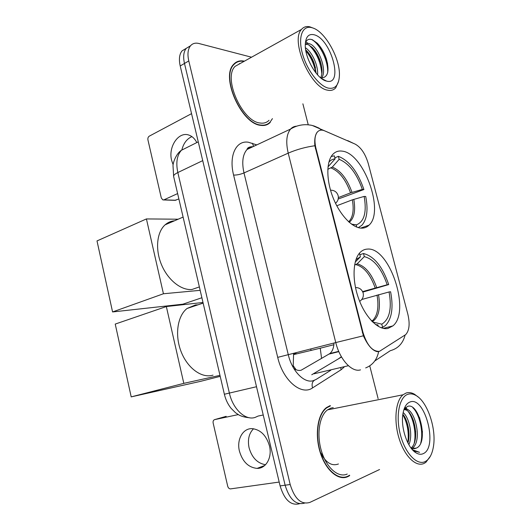 <?xml version="1.0" encoding="UTF-8"?>
<svg xmlns="http://www.w3.org/2000/svg" width="531" height="531" viewBox="0 0 531 531"><rect width="100%" height="100%" fill="white"/><g stroke="black" fill="none" stroke-linecap="round" stroke-linejoin="round"><path stroke-width="0.8" d="M361.903 228.151C364.678 228.118 367.054 227.115 369.032 225.151C384.915 211.378 363.516 152.656 341.931 151.109C338.347 150.645 335.313 151.733 332.818 154.362C326.173 161.384 326.127 180.228 333.116 197.804C340.059 215.4 352.644 228.323 361.903 228.151M387.909 328.457L392.907 325.888C411.1 311.458 389.469 246.583 367.333 249.099C364.704 249.225 362.368 250.274 360.323 252.252C352.79 259.42 351.841 280.036 358.71 298.84C365.501 317.684 378.563 330.528 387.909 328.457M379.453 351.349L405.704 334.603C409.361 330.561 410.065 323.731 407.821 314.12L368.288 163.634C365.355 153.811 360.961 147.293 355.093 144.08L324.653 130.838C321.706 129.604 319.297 129.976 317.425 131.96C314.697 135.378 314.226 140.894 316.005 148.514L362.998 332.499C367.06 345.396 372.543 351.681 379.453 351.349M293.809 368.468C296.331 370.2 298.761 370.797 301.09 370.253L329.837 353.573C332.353 351.469 333.747 347.944 334.019 343.013M293.61 353.46L293.158 367.339M220.531 377.753L178.15 195.826M330.249 405.584L326.585 407.496C317.764 413.848 314.558 434.212 320.133 452.193C325.609 470.24 338.439 481.152 347.865 476.626L349.69 475.597L348.814 475.716M244.419 61.171C240.045 60.235 236.474 61.271 233.7 64.264C220.285 76.71 241.519 124.128 260.761 125.349C264.63 125.913 267.79 124.931 270.252 122.415M265.142 125.276L265.712 124.772M365.68 367.91C372.676 365.116 377.003 359.66 378.663 351.542L377.249 351.641C372.37 350.639 367.751 345.362 363.39 335.798L314.856 145.746C314.339 139.321 315.162 134.741 317.319 132.02M267.08 124.267L266.562 124.865M190.443 45.865L186.255 48.341C183.587 51.719 182.996 56.764 184.476 63.454L285.12 485.215C289.488 499.386 295.966 505.359 304.555 503.129C295.966 505.359 289.488 499.386 285.12 485.215L184.476 63.454C182.996 56.764 183.587 51.719 186.255 48.341L190.523 45.766C187.868 49.151 187.29 54.202 188.784 60.926L290.185 484.518C294.652 498.921 301.203 504.895 309.825 502.432L379.546 469.53M251.548 57.209L198.952 43.509C195.428 42.639 192.62 43.389 190.523 45.766M378.118 398.642L369.742 365.832M308.166 124.5L302.882 103.817M235.153 63.368L234.41 63.541M342.163 477.628L342.986 477.289M186.195 48.414L182.027 50.89C179.345 54.275 178.741 59.299 180.208 65.97L280.102 485.898C284.437 499.983 290.908 505.93 299.517 503.733M296.205 354.018L296.046 353.354L293.696 353.958M265.52 464.731C257.409 463.317 251.926 457.669 249.079 447.799C247.459 439.787 248.939 433.442 253.519 428.756M239.428 451.111C242.554 461.731 248.435 467.492 257.077 468.395C266.077 468.7 272.416 457.357 269.436 445.814C266.323 435.473 260.641 429.752 252.384 428.656C242.972 427.966 236.474 439.489 239.428 451.111M226.193 416.331L214.643 419.623C213.369 420.081 212.871 421.216 213.15 423.034L227.699 486.197C228.204 487.883 229.113 488.792 230.427 488.905L279.193 482.062M214.643 419.623L238.253 414.598M407.841 394.307C399.305 396.989 395.476 415.873 400.341 434.57C405.08 453.328 417.094 465.913 425.298 461.525C429.367 459.295 432.055 454.463 433.356 447.029C436.721 428.909 427.402 401.449 415.846 395.409C413.038 393.829 410.377 393.464 407.841 394.307M418.355 397.155L414.459 394.208C411.525 392.548 408.731 392.157 406.076 393.033L403.016 394.792C395.562 400.819 393.564 420.791 399.139 438.633C404.629 456.527 416.271 467.565 424.309 463.297L425.908 462.282L430.435 456.122M333.229 407.649L330.879 408.12L327.541 409.866C319.35 415.76 316.376 434.63 321.527 451.297C326.578 468.017 338.459 478.192 347.221 474.037M341.254 477.528L342.11 477.243M330.342 405.943L326.724 407.835C317.996 414.12 314.817 434.272 320.332 452.067C325.749 469.922 338.439 480.728 347.772 476.254L349.584 475.232M403.155 412.541C409.434 417.797 413.118 435.586 408.85 444.686M402.856 414.313C407.908 420.061 410.742 434.458 407.914 442.947M404.277 409.613C413.928 404.861 423.559 441.009 412.102 448.303M404.171 409.653C413.41 409.222 420.698 439.927 411.2 447.918M323.618 457.025L320.465 452.485M410.782 447.686C412.667 448.761 414.419 448.934 416.045 448.197L411.16 448.204M423.253 453.64C438.467 447.328 424.827 395.422 409.852 402.053C406.202 403.527 403.859 407.689 402.823 414.538C400.746 427.893 407.476 447.713 415.766 452.677C418.455 454.397 420.95 454.722 423.253 453.64M416.045 448.197C429.506 443.591 418.932 401.509 407.503 406.441L403.952 409.487M412.494 449.81L414.001 450.965L419.543 452.332L412.866 449.863L411.186 448.23M414.738 451.682L414.027 451.337M412.919 407.801C419.503 414.094 423.731 432.068 420.731 443.093M405.08 408L406.567 409.428M408.558 411.996C413.622 419.092 416.443 433.761 414.22 443.119M402.817 414.598C407.45 423.154 409.122 432.539 407.815 442.754M419.57 417.565L422.49 432.095M405.551 407.549L407.987 409.952M413.344 420.107L415.673 431.73M407.177 422.722L408.87 431.179M338.439 463.975C331.702 466.464 325.715 462.667 320.498 452.585M359.839 254.734L363.509 253.519C374.089 256.221 382.499 266.569 388.725 284.576L387.192 284.755C381.504 268.494 373.87 259.121 364.306 256.619L357.157 263.847L354.589 265.049M362.627 291.619L387.192 284.755M389.07 291.957L390.597 291.758C393.564 307.476 391.878 318.713 385.539 325.457L382.592 327.342L381.769 324.175C389.548 319.403 391.984 308.664 389.07 291.957L361.784 299.497M197.97 304.827L195.534 304.927L187.051 308.478C177.646 315.726 174.666 334.497 180.832 350.931C186.905 367.406 200.784 378.012 211.876 375.437L213.031 375.145M388.725 284.576L362.839 292.09M355.212 262.102L360.39 256.851L359.587 253.732L358.856 253.944M382.592 327.342L381.079 327.733M360.39 256.851L355.956 259.606M364.306 256.619L363.509 253.519M372.616 321.965L381.769 324.175M375.636 324.6L377.939 324.906L378.331 326.412M220.02 376.393L200.645 381.324L131.197 396.883L115.234 324.076L166.342 306.546L202.809 302.497M166.342 306.546L183.812 383.362L131.197 396.883M219.788 375.39L183.812 383.362M334.849 157.82L338.38 156.32C349.252 160.681 357.761 171.752 363.914 189.527L362.328 189.421C356.706 173.358 348.986 163.329 339.156 159.333L332.273 167.086L327.8 169.323M338.353 197.578L350.546 192.846L362.328 189.421M356.673 227.076L356.381 224.872C364.279 221.673 366.875 212.188 364.153 196.424L352.358 199.829L336.773 205.762M174.507 220.783C170.975 221.082 167.842 222.429 165.121 224.819C156.811 232.08 155.059 249.358 161.497 264.684C167.862 280.036 181.171 290.57 191.956 289.488L199.198 286.986M363.914 189.527L338.174 199.045M327.999 166.88L335.114 158.855L334.331 155.822L331.191 156.526M358.272 227.626L361.817 225.343C366.994 219.469 368.295 209.858 365.733 196.51L364.153 196.424M335.114 158.855C332.665 159.054 330.574 160.176 328.855 162.214M339.156 159.333L338.38 156.32M351.588 224.195L356.115 224.932M201.714 297.798L182.903 304.183L112.572 311.949L97 240.921L146.423 218.931L178.184 219.203M146.423 218.931L163.435 293.762L112.572 311.949M199.981 290.351L163.435 293.762M196.802 142.573C194.917 138.863 192.381 136.401 189.182 135.199C178.755 130.891 167.969 146.795 171.632 160.395L173.119 164.723M178.701 199.019L174.898 200.34L163.594 199.948M191.552 113.641L149.257 136.168C148.116 136.965 147.678 138.213 147.937 139.918L161.311 197.983L162.871 199.921L163.94 199.835L177.626 193.583M181.874 149.828C183.587 143.204 186.932 138.803 191.903 136.626M312.706 27.924L311.345 27.546C302.245 25.395 297.845 37.382 302.464 53.764C306.951 70.112 319.211 86.108 328.344 88.133C335.154 89.274 338.838 85.159 339.395 75.787C340.424 59.054 325.397 31.687 312.706 27.924M313.702 28.302L309.732 26.796C306.327 26.079 303.586 26.955 301.495 29.417C290.125 40.635 310.522 87.834 327.494 90.144C330.926 90.907 333.68 90.131 335.751 87.807L338.665 81.097M240.583 63.302L235.133 66.335C222.688 77.858 242.302 121.785 260.183 123.019C263.794 123.55 266.748 122.648 269.044 120.291M239.846 63.72L239.262 63.627M234.589 63.859L233.866 64.085M244.014 61.397C239.899 60.66 236.527 61.715 233.905 64.563C220.624 76.876 241.632 123.789 260.681 125.017C264.511 125.575 267.644 124.606 270.08 122.117L272.43 118.645M305.418 47.777C311.876 51.706 318.434 65.486 317.584 74.884M305.677 49.848L307.004 51.122C310.038 54.427 312.434 58.523 314.213 63.415L316.171 73.238M305.279 44.504C306.42 43.343 307.894 43.111 309.692 43.814C318.434 46.562 327.853 71.101 321.428 78.11M305.471 44.305L308.219 44.604L312.48 47.637C315.786 51.135 318.374 55.596 320.246 61.005C322.483 68.187 322.609 73.789 320.631 77.818M326.505 81.077L326.572 81.09C343.796 86.095 331.503 39.513 314.511 34.867C308.703 33.353 305.624 36.712 305.272 44.936C304.867 58.463 317.332 79.404 326.505 81.077M320.903 78.037C327.873 77.725 329.698 71.34 326.373 58.901C324.189 52.43 321.142 47.186 317.226 43.177L312.487 39.805C309.009 38.484 306.639 39.573 305.365 43.077M264.405 125.409L265.002 124.951M311.491 39.467C319.423 43.29 328.324 60.507 327.693 72.508M308.883 44.896C316.549 52.43 320.863 62.134 321.832 74.015M305.843 50.81C310.887 56.85 314.16 64.112 315.66 72.588M318.693 44.763C322.032 48.998 324.627 53.95 326.479 59.618L327.561 63.64M305.796 42.009L308.292 43.449M313.516 48.766L320.392 61.941L321.474 65.671M308.133 52.403L314.339 64.185L315.487 67.915M321.594 358.505L320.239 348.217L333.886 344.705M338.844 351.635L329.12 354.064M316.005 148.514L315.381 148.786M362.998 332.499L362.334 332.671M320.239 348.217L293.782 354.555M293.464 366.025L296.072 369.735M248.906 148.594L248.515 147.538M344.068 367.173L341.161 369.709L312.547 387.902C301.396 395.967 282.91 380.495 277.706 357.363L233.594 175.084C236.833 175.157 240.297 174.44 243.994 172.933L288.313 354.827C292.083 371.209 304.263 383.541 313.21 380.707L316.031 379.473L330.733 370.306M233.594 175.084C228.635 155.649 236.156 140.157 248.329 142.222L256.792 144.897M253.42 146.476L249.975 147.346L247.054 149.463C242.687 154.488 241.665 162.313 243.994 172.933L288.214 153.147C285.691 142.109 286.488 134.077 290.603 129.04C292.256 127.241 294.267 126.292 296.623 126.179M314.856 145.746C305.438 147.067 296.557 149.536 288.214 153.147L335.765 342.561L363.39 335.798M321.447 130.122L319.091 128.144L314.445 126.112C312.022 125.469 312.261 125.25 307.655 124.765C301.608 124.387 295.926 125.814 290.603 129.04L247.054 149.463C247.307 147.903 248.893 146.974 251.807 146.682L252.464 146.928M353.985 143.602L347.646 140.576M374.747 360.994L390.258 350.712C398.031 348.595 402.983 343.378 405.113 335.054M354.681 143.901L312.361 125.508M360.522 369.868C351.953 372.662 339.84 359.64 335.765 342.561L277.706 357.363M188.784 60.926L180.208 65.97M290.185 484.518L280.102 485.898M341.161 369.709L340.743 367.95M312.547 387.902C311.378 383.555 312.54 380.74 316.031 379.473M253.645 146.37L252.358 143.237M311.75 374.76L341.539 356.991M348.396 365.713L314.007 373.797M338.121 359.075L341.38 356.713M377.481 351.482L376.977 351.608M188.04 146.954L181.41 150.273C176.962 155.258 175.768 162.678 177.832 172.542L229.385 393.119C232.903 409.189 245.481 420.764 255.092 417.432L258.132 416.052L263.237 414.996M256.513 386.721L224.374 394.248M249.371 417.744C245.123 417.333 241.658 416.423 238.977 415.016L235.552 412.76L231.065 408.306C227.872 404.283 225.642 399.597 224.374 394.254L173.597 176.292C173.564 175.197 174.971 173.942 177.832 172.542L202.723 160.627M198.255 141.85L181.41 150.273C176.365 153.499 173.106 162.201 173 165.592L173.657 176.551M311.086 350.506L310.721 349.033M375.158 287.895C370.353 274.514 363.941 266.761 355.923 264.624M371.826 321.162L372.722 320.465C377.607 315.394 379.041 306.931 377.017 295.07M376.652 287.477C371.786 273.89 365.282 266.011 357.157 263.847M372.35 321.7C378.716 317.425 380.773 308.411 378.517 294.665M350.546 192.846C345.8 179.611 339.309 171.314 331.078 167.955M348.661 221.792L348.993 221.48C352.969 217.06 354.091 209.845 352.358 199.829M352.007 192.361C347.188 178.92 340.61 170.497 332.273 167.086M349.239 222.31C354.21 218.281 355.73 210.628 353.812 199.351M163.94 199.835L175.96 200.253M360.702 228.098L369.032 225.151M383.282 328.39L392.907 325.888M338.718 351.349L329.837 353.573M182.027 50.89L186.255 48.341M264.73 465.488L257.077 468.395M327.541 409.866L403.016 394.792M325.961 407.987L326.724 407.835M414.001 450.965L415.766 452.677M415.846 395.409L414.459 394.208M371.481 320.797L372.722 320.465L371.972 321.315M187.051 308.478L202.961 303.168M363.177 293.105C361.983 289.461 359.421 287.603 355.498 287.53M359.673 301.356C362.64 299.345 363.815 296.617 363.191 293.158M348.509 221.659L348.993 221.48L348.728 221.852M165.121 224.819L182.929 217.159M351.502 224.135L356.381 224.872M338.128 195.6C336.919 191.996 334.384 190.191 330.521 190.191M335.526 203.293C337.855 201.242 338.732 198.72 338.161 195.733M311.345 27.546L309.732 26.796M235.133 66.335L301.495 29.417M233.082 65.021L233.905 64.563M321.6 78.581L326.572 81.09M326.373 58.901L326.479 59.618M320.392 61.941L320.246 61.005M314.339 64.185L314.213 63.415"/></g></svg>
